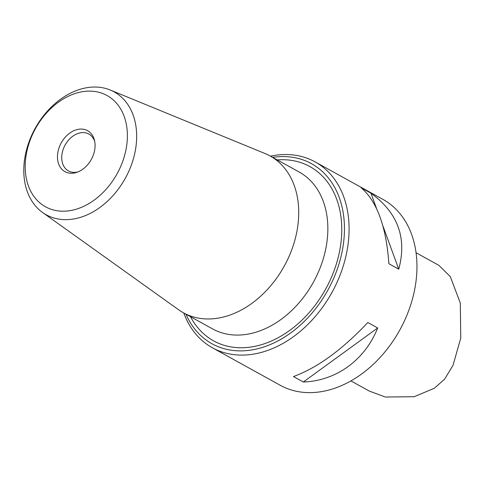 <?xml version="1.0" encoding="UTF-8"?>
<svg xmlns="http://www.w3.org/2000/svg" width="485" height="485" viewBox="0 0 485 485"><rect width="100%" height="100%" fill="white"/><g stroke="black" fill="none" stroke-linecap="round" stroke-linejoin="round"><path stroke-width="0.73" d="M183.773 312.989A106.191 77.915 -61.1 0 0 212.339 347.745A106.191 77.915 -61.1 0 0 228.32 353.698A106.191 77.915 -61.1 0 0 337.099 282.173A106.191 77.915 -61.1 0 0 315.104 161.881A106.191 77.915 -61.1 0 0 299.13 155.927A106.191 77.915 -61.1 0 0 270.478 156.164M315.104 161.881L382.98 199.414A106.191 77.915 118.9 0 1 404.975 319.7A106.191 77.915 118.9 0 1 296.196 391.231A106.191 77.915 118.9 0 1 280.215 385.272L212.339 347.745M303.325 382.01L293.455 376.56C317.251 367.891 342.046 349.873 367.83 322.507L377.694 327.963L303.325 382.01C336.244 380.877 364.92 360.034 377.694 327.963M370.934 193.175L361.07 187.719C376.948 201.172 386.218 226.507 388.879 263.725L398.743 269.181C407.151 238.08 397.882 212.745 370.934 193.175L376.56 208.538M382.883 225.828L398.743 269.181M272.649 157.364A102.868 75.478 118.9 0 1 341.24 255.619A102.868 75.478 118.9 0 1 227.453 349.521A102.868 75.478 118.9 0 1 185.943 314.183M110.24 90.01L265.01 153.515A89.598 65.742 118.9 0 1 270.054 155.934A89.598 65.742 118.9 0 1 284.234 266.15A89.598 65.742 118.9 0 1 183.348 312.752A89.598 65.742 118.9 0 1 178.613 309.763L42.541 212.454A70.21 51.513 118.9 0 1 32.98 132.563A70.21 51.513 118.9 0 1 103.632 87.967A70.21 51.513 118.9 0 1 110.24 90.01A70.21 51.513 118.9 0 1 129.919 168.707A70.21 51.513 118.9 0 1 56.812 218.729A70.21 51.513 118.9 0 1 42.541 212.454M55.078 210.369A63.571 46.645 118.9 0 1 46.59 112.914A63.571 46.645 118.9 0 1 127.155 130.222A63.571 46.645 118.9 0 1 55.078 210.369M84.075 129.38A23.395 17.163 118.9 0 1 94.49 140.341A23.395 17.163 118.9 0 1 76.788 172.351A23.395 17.163 118.9 0 1 68.476 172.957A23.395 17.163 118.9 0 1 59.158 147.488A23.395 17.163 118.9 0 1 84.075 129.38M77.988 171.908A21.073 15.459 118.9 0 1 71.641 172.114A21.073 15.459 118.9 0 1 68.47 170.932A21.073 15.459 118.9 0 1 65.135 145.009A21.073 15.459 118.9 0 1 88.864 134.048A21.073 15.459 118.9 0 1 94.751 141.59M350.91 380.901L369.334 391.092L385.357 397.033L414.226 396.706L434.354 388.255L444.575 379.215L453.014 365.338L460.75 338.106L460.307 303.077L450.298 276.589L438.864 265.344L416.075 252.746M190.532 316.723A99.552 73.047 -61.1 0 0 319.645 298.948A99.552 73.047 -61.1 0 0 294.947 161.014A99.552 73.047 -61.1 0 0 277.238 159.904M183.348 312.752L212.478 328.86A89.598 65.742 -61.1 0 0 313.365 282.258A89.598 65.742 -61.1 0 0 299.184 172.036L270.054 155.934"/></g></svg>
